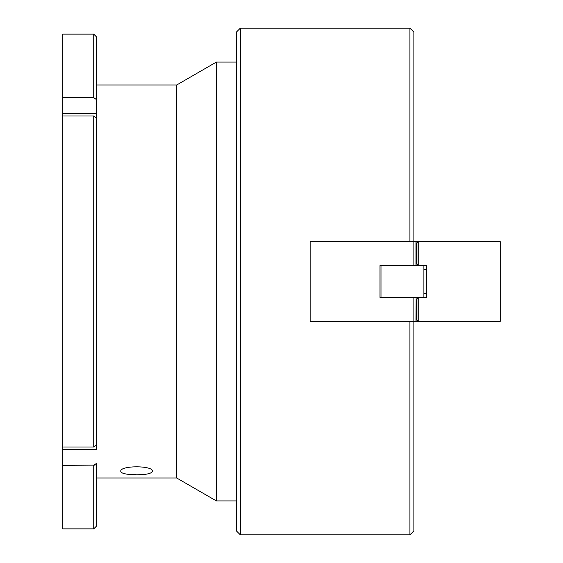 <?xml version="1.0" encoding="UTF-8"?>
<svg xmlns="http://www.w3.org/2000/svg" width="563" height="563" viewBox="0 0 563 563"><rect width="100%" height="100%" fill="white"/><g stroke="black" fill="none" stroke-linecap="round" stroke-linejoin="round"><path stroke-width="0.84" d="M93.732 447.001L62.81 447.001L62.81 115.999L93.732 115.999L96.723 118.117L96.723 444.883L93.732 447.001L93.732 115.999M95.084 465.115L62.81 465.341L62.81 528.868L93.732 528.868L93.732 465.341L96.723 463.222L96.723 525.87L96.723 463.222M62.81 447.001L62.81 465.341M62.81 97.659L93.732 97.659L93.732 34.132L62.81 34.132L62.81 115.999M96.723 431.026L96.723 449.358L62.81 449.358M93.732 34.132L96.723 37.13L96.723 427.226M96.723 99.778L93.732 97.659M96.723 477.994L176.683 477.994L176.683 85.006L216.417 62.064L216.417 500.936L236.361 500.936M62.81 113.642L96.723 113.642L96.723 85.006L176.683 85.006M127.351 474.222C123.051 473.617 120.848 472.631 120.756 471.266C119.954 465.341 153.291 465.341 152.489 471.266C151.602 473.574 146.31 474.743 136.619 474.785L127.351 474.222M409.92 241.604L409.92 28.15L413.911 32.14L413.911 241.604L417.901 241.604L417.901 242.104M240.352 534.85L236.361 530.86L236.361 32.14L240.352 28.15L240.352 534.85L409.92 534.85L409.92 321.396M416.008 321.396L416.106 297.461L416.106 321.396L413.911 321.396L413.911 297.461L379.997 297.461L379.997 265.539L413.911 265.539L413.911 241.604L310.178 241.604L310.178 321.396L413.911 321.396L413.911 530.86L409.92 534.85M416.106 321.396L417.901 321.396L417.901 320.896M416.008 297.461L413.911 297.461M416.106 297.461L417.901 297.461L417.901 297.961M417.901 265.039L417.901 265.539L416.008 265.539L416.008 241.604M413.911 265.539L416.008 265.539M423.883 265.539L423.883 297.461M417.901 265.539L418.4 265.539L416.402 263.547L416.402 243.596L418.4 241.604L500.19 241.604L500.19 321.396L418.4 321.396L416.402 319.404L416.402 299.453L418.4 297.461L417.901 297.461M380.996 297.461L380.996 265.539M418.098 321.093L418.098 297.764M418.4 297.461L426.381 297.461L426.381 265.539L418.4 265.539M418.098 265.236L418.098 241.907M418.196 241.801L418.196 265.342M418.196 297.658L418.196 321.199M426.381 265.539L426.381 268.53M416.106 241.604L416.106 265.539M93.732 528.868L96.723 525.87M176.683 477.994L216.417 500.936M236.361 62.064L216.417 62.064M409.92 28.15L240.352 28.15M423.883 293.471L426.381 293.471M423.883 269.529L426.381 269.529"/></g></svg>
